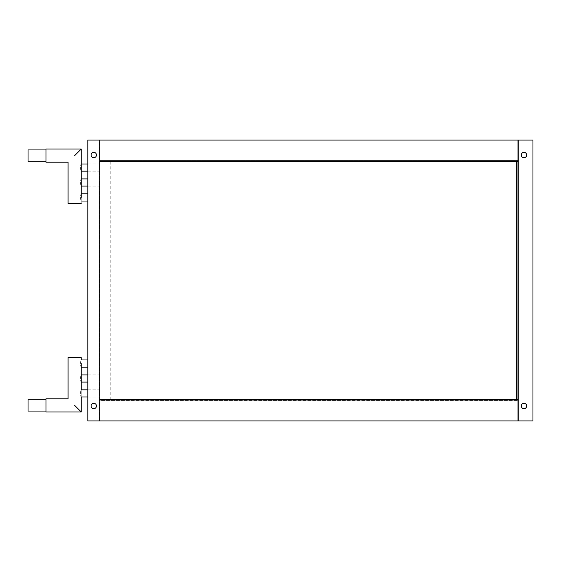 <?xml version="1.0" encoding="UTF-8"?>
<svg xmlns="http://www.w3.org/2000/svg" width="561" height="561" viewBox="0 0 561 561"><rect width="100%" height="100%" fill="white"/><g stroke="black" fill="none" stroke-linecap="round" stroke-linejoin="round"><path stroke-width="0.42" stroke-dasharray="2.81 2.1" d="M99.753 140.082L518.013 140.082L518.013 161L99.753 161L99.753 140.082L518.013 140.082L518.013 420.918L518.013 400L99.753 400L99.753 420.918L518.013 420.918L99.753 420.918L99.753 400.603L518.013 400.603L99.753 400.603L99.753 420.918L532.95 420.918L518.609 420.918L532.95 420.918L532.95 140.082L99.753 140.082L99.753 160.397L518.013 160.397L99.753 160.397L99.753 140.082L99.753 420.918L87.804 420.918L99.157 420.918L87.804 420.918L87.804 140.082L87.804 420.918L87.804 140.082L99.157 140.082L99.157 420.918L99.157 140.082L87.804 140.082L99.753 140.082M96.464 155.025A2.686 2.686 0 0 1 93.778 157.711A2.686 2.686 0 0 1 91.085 155.025A2.686 2.686 0 0 0 93.778 157.711A2.686 2.686 0 0 0 96.464 155.025A2.686 2.686 0 0 0 93.778 152.333A2.686 2.686 0 0 0 91.085 155.025A2.686 2.686 0 0 0 93.778 157.711A2.686 2.686 0 0 0 96.464 155.025A2.686 2.686 0 0 0 93.778 152.333A2.686 2.686 0 0 0 91.085 155.025A2.686 2.686 0 0 1 93.778 152.333A2.686 2.686 0 0 1 96.464 155.025M96.464 405.975A2.686 2.686 0 0 1 93.778 408.667A2.686 2.686 0 0 1 91.085 405.975A2.686 2.686 0 0 0 93.778 408.667A2.686 2.686 0 0 0 96.464 405.975A2.686 2.686 0 0 0 93.778 403.289A2.686 2.686 0 0 0 91.085 405.975A2.686 2.686 0 0 0 93.778 408.667A2.686 2.686 0 0 0 96.464 405.975A2.686 2.686 0 0 0 93.778 403.289A2.686 2.686 0 0 0 91.085 405.975A2.686 2.686 0 0 1 93.778 403.289A2.686 2.686 0 0 1 96.464 405.975M521.295 155.025A2.686 2.686 0 0 0 523.988 157.711A2.686 2.686 0 0 0 526.674 155.025A2.686 2.686 0 0 1 523.988 157.711A2.686 2.686 0 0 1 521.295 155.025A2.686 2.686 0 0 0 523.988 157.711A2.686 2.686 0 0 0 526.674 155.025A2.686 2.686 0 0 0 523.988 152.333A2.686 2.686 0 0 0 521.295 155.025A2.686 2.686 0 0 1 523.988 152.333A2.686 2.686 0 0 1 526.674 155.025A2.686 2.686 0 0 0 523.988 152.333A2.686 2.686 0 0 0 521.295 155.025M521.295 405.975A2.686 2.686 0 0 0 523.988 408.667A2.686 2.686 0 0 0 526.674 405.975A2.686 2.686 0 0 1 523.988 408.667A2.686 2.686 0 0 1 521.295 405.975A2.686 2.686 0 0 0 523.988 408.667A2.686 2.686 0 0 0 526.674 405.975A2.686 2.686 0 0 0 523.988 403.289A2.686 2.686 0 0 0 521.295 405.975A2.686 2.686 0 0 1 523.988 403.289A2.686 2.686 0 0 1 526.674 405.975A2.686 2.686 0 0 0 523.988 403.289A2.686 2.686 0 0 0 521.295 405.975M532.95 140.082L532.95 420.918L532.95 140.082L518.609 140.082L518.609 420.918L518.609 140.082L532.95 140.082M80.167 393.429C81.338 388.808 81.338 388.808 80.167 393.429C81.338 398.058 81.338 398.058 80.167 393.429M99.157 393.429L99.157 389.846L99.157 393.429M80.167 363.556C81.338 358.935 81.338 358.935 80.167 363.556C81.338 368.177 81.338 368.177 80.167 363.556M99.157 363.556L99.157 359.973L99.157 363.556M80.167 378.493C81.338 373.871 81.338 373.871 80.167 378.493C81.338 383.114 81.338 383.114 80.167 378.493M99.157 378.493L99.157 374.909L99.157 378.493M80.167 167.571C81.338 172.192 81.338 172.192 80.167 167.571C81.338 162.942 81.338 162.942 80.167 167.571M99.157 167.571L99.157 163.987L99.157 167.571M80.167 182.507C81.338 187.129 81.338 187.129 80.167 182.507C81.338 177.886 81.338 177.886 80.167 182.507M99.157 182.507L99.157 186.091L99.157 182.507M80.167 197.444C81.338 202.065 81.338 202.065 80.167 197.444C81.338 192.823 81.338 192.823 80.167 197.444M99.157 197.444L99.157 201.027L99.157 197.444M45.974 149.927L45.974 161.309L45.974 149.927M28.05 149.927L28.05 161.309M74.655 155.621L81.226 149.044L74.655 155.621M81.226 197.444L81.226 203.419L68.084 203.419M45.974 149.044L45.974 162.192M45.974 411.073L45.974 399.691L45.974 411.073M74.655 405.379L81.226 411.956L74.655 405.379M68.084 357.581L81.226 357.581M45.974 398.808L45.974 411.956M28.05 399.691L28.05 411.073M99.753 161.596L99.753 399.404L99.753 161.596L518.013 161.596L518.013 399.404L518.013 161.596M99.753 399.404L518.013 399.404M110.938 399.404L110.938 161.596M110.861 161.596L110.861 399.404M516.162 161.596L516.162 399.404L516.148 161.596M516.239 161.596L516.239 399.404M81.226 389.846L81.226 397.013L81.226 389.846M87.804 389.846L99.157 389.846M87.804 397.013L99.157 397.013M81.226 363.556L81.226 367.139M87.804 359.973L99.157 359.973M87.804 367.139L99.157 367.139M81.226 374.909L81.226 382.076M87.804 374.909L99.157 374.909M87.804 382.076L99.157 382.076M81.226 171.154L81.226 163.987M87.804 171.154L99.157 171.154M87.804 163.987L99.157 163.987M81.226 186.091L81.226 178.924M87.804 186.091L99.157 186.091M87.804 178.924L99.157 178.924M81.226 201.027L81.226 193.861M87.804 201.027L99.157 201.027M87.804 193.861L99.157 193.861M110.236 161.596L110.236 399.404M516.267 161.596L516.267 399.404M110.833 161.596L110.833 399.404"/><path stroke-width="0.84" d="M99.753 161L518.013 161L518.013 140.082L518.013 420.918L518.013 400L99.753 400L99.753 420.918L532.95 420.918L532.95 140.082L99.753 140.082L99.753 420.918L87.804 420.918L87.804 140.082L99.753 140.082L99.753 161M91.085 155.025A2.686 2.686 0 0 0 93.778 157.711A2.686 2.686 0 0 0 96.464 155.025A2.686 2.686 0 0 0 93.778 152.333A2.686 2.686 0 0 0 91.085 155.025M91.085 405.975A2.686 2.686 0 0 0 93.778 408.667A2.686 2.686 0 0 0 96.464 405.975A2.686 2.686 0 0 0 93.778 403.289A2.686 2.686 0 0 0 91.085 405.975M521.295 155.025A2.686 2.686 0 0 0 523.988 157.711A2.686 2.686 0 0 0 526.674 155.025A2.686 2.686 0 0 0 523.988 152.333A2.686 2.686 0 0 0 521.295 155.025M521.295 405.975A2.686 2.686 0 0 0 523.988 408.667A2.686 2.686 0 0 0 526.674 405.975A2.686 2.686 0 0 0 523.988 403.289A2.686 2.686 0 0 0 521.295 405.975M80.167 393.429C81.338 388.808 81.338 388.808 80.167 393.429C81.338 398.058 81.338 398.058 80.167 393.429M80.167 363.556C81.338 358.935 81.338 358.935 80.167 363.556C81.338 368.177 81.338 368.177 80.167 363.556M80.167 378.493C81.338 373.871 81.338 373.871 80.167 378.493C81.338 383.114 81.338 383.114 80.167 378.493M80.167 167.571C81.338 172.192 81.338 172.192 80.167 167.571C81.338 162.942 81.338 162.942 80.167 167.571M80.167 182.507C81.338 187.129 81.338 187.129 80.167 182.507C81.338 177.886 81.338 177.886 80.167 182.507M80.167 197.444C81.338 202.065 81.338 202.065 80.167 197.444C81.338 192.823 81.338 192.823 80.167 197.444M45.974 161.309L28.05 161.309L28.05 149.927L45.974 149.927M74.655 155.621L81.226 149.044L74.655 155.621M81.226 197.444L81.226 149.044L45.974 149.044L45.974 162.192L68.084 162.192L68.084 203.419L81.226 203.419M45.974 399.691L28.05 399.691L28.05 411.073L45.974 411.073M74.655 405.379L81.226 411.956L74.655 405.379M87.804 359.973L81.226 359.973L81.226 357.581L68.084 357.581L68.084 398.808L45.974 398.808L45.974 411.956L81.226 411.956L81.226 397.013L87.804 397.013M99.753 161.596L518.013 161.596M99.753 399.404L518.013 399.404M516.148 161.596L516.148 399.404M81.226 363.556L81.226 389.846L87.804 389.846M81.226 367.139L87.804 367.139M81.226 374.909L87.804 374.909M81.226 382.076L87.804 382.076M81.226 171.154L87.804 171.154M81.226 163.987L87.804 163.987M81.226 186.091L87.804 186.091M81.226 178.924L87.804 178.924M81.226 201.027L87.804 201.027M81.226 193.861L87.804 193.861M516.863 161.596L516.863 399.404"/></g></svg>
